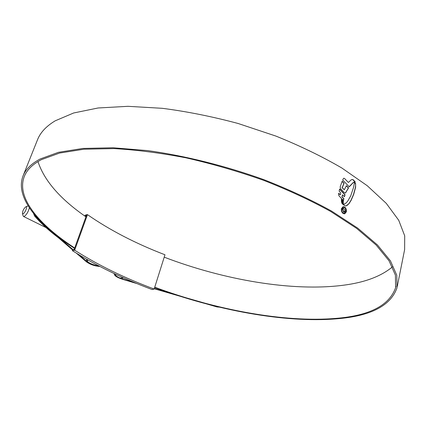 <?xml version="1.0" encoding="UTF-8"?>
<svg xmlns="http://www.w3.org/2000/svg" width="426" height="426" viewBox="0 0 426 426"><rect width="100%" height="100%" fill="white"/><g stroke="black" fill="none" stroke-linecap="round" stroke-linejoin="round"><path stroke-width="0.64" d="M72.34 250.642C95.68 265.414 122.289 278.38 152.162 289.558L154.159 289.041C124.275 277.912 97.778 264.967 74.656 250.2L72.34 250.642L72.702 249.641L74.257 249.194L73.895 250.195M74.257 249.194L86.712 214.677L87.474 214.645L74.656 250.2M87.474 214.645C109.833 230.168 135.665 243.544 164.974 254.78L154.159 289.041M86.712 214.677L85.141 215.231L84.849 216.051M86.361 215.641L84.966 216.136M25.858 206.77C23.75 208.591 22.61 210.822 22.44 213.463L23.116 213.761C25.075 213.101 27.962 205.838 25.911 206.748L25.858 206.77M29.378 207.797C28.281 211.876 26.55 214.757 24.186 216.435L23.521 216.467L23.158 215.977L22.44 213.463M115.547 274.2L115.419 274.413C115.281 275.393 116.681 276.549 119.615 277.88L120.643 278.087L122.992 277.603M392.437 266.873C381.03 276.383 364.667 282.502 343.345 285.234C292.257 291.858 223.693 279.925 164.218 257.171M74.694 247.98C39.048 224.875 15.842 197.568 24.383 176.279C26.971 169.841 32.632 164.303 41.359 159.665L59.592 153.056L83.949 149.217L113.896 148.589C136.336 149.835 160.41 152.923 186.114 157.854C212.239 163.824 238.027 171.295 263.481 180.278C288.13 189.943 310.549 200.353 330.73 211.498L356.647 228.4L376.195 245.078L389.082 260.84L395.413 275.153L395.621 287.656C389.348 305.479 369.433 315.725 335.869 318.387C284.488 322.78 215.242 309.761 154.739 287.199M76.382 253.188L86.403 261.804C90.339 264.578 94.806 266.128 99.812 266.447M79.05 254.823L87.293 261.921C90.679 264.322 94.567 265.68 98.96 266M74.55 248.385C38.249 225.013 14.473 197.275 23.148 175.661C25.752 169.213 31.407 163.659 40.124 158.999L58.442 152.316L82.937 148.429L113.076 147.769L147.854 150.623C185.156 155.81 225.53 165.874 263.795 179.634C288.642 189.368 311.241 199.853 331.588 211.088L357.712 228.123L377.415 244.923L390.402 260.808L396.782 275.228L397 287.822C390.658 305.825 370.545 316.151 336.657 318.813C284.962 323.196 215.444 310.123 154.649 287.486M37.387 140.074L37.626 139.483C40.491 132.379 46.349 126.155 55.199 120.819L73.661 112.981L98.102 107.98L127.986 106.319L162.295 108.316C186.939 111.484 212.207 116.543 238.113 123.487L275.894 136.08C300.128 145.841 322.131 156.502 341.908 168.046L367.244 185.72L386.281 203.378L398.725 220.274L404.7 235.818L404.625 249.588L397.277 286.432M343.952 204.187L345.917 203.127L347.701 201.184L350.683 195.949L353.564 187.339L354.405 182.807L354.954 182.786L355.603 183.515L355.614 187.312L353.681 194.426L351.136 200.337L349.006 203.676L346.881 205.604L345.284 205.96L344.336 205.348L343.862 204.208M343.436 178.505L342.69 180.038L349.24 186.844L353.463 182.397L355.3 182.014L353.484 179.953L352.467 179.479L351.237 179.793L348.399 182.482L344.517 178.478L343.771 178.212L343.436 178.505M342.179 181.204L340.145 187.014L340.667 188.761L344.251 192.579L345.486 193.063L348.559 187.903L346.391 185.699L344.32 189.756L342.27 187.669L344.096 183.324L342.179 181.204M339.623 188.968L339.133 191.109L340.731 192.914L340.289 194.943L338.739 193.196L338.537 194.432L338.936 195.774L343.431 200.577L343.862 198.644L342.089 196.844L342.568 194.863L344.394 196.716L345.049 194.757L339.623 188.968M341.503 199.219L341.418 199.9L343.308 201.855L343.383 201.12L341.503 199.219M341.444 200.545L341.37 201.205L343.356 203.255L343.335 202.504L341.444 200.545M343.67 204.943L343.377 203.777L341.519 201.961L341.929 203.335L343.505 204.986M343.154 213.511C341.689 212.345 341.114 210.742 341.423 208.692L343.079 206.727L344.666 207.041C346.109 208.202 346.668 209.805 346.354 211.85L344.703 213.825L343.154 213.511M115.393 274.126L115.254 274.355C115.339 275.856 117.73 277.385 122.427 278.95L134.334 282.502M154.34 288.471L174.202 294.35M35.198 215.508L35.683 216.248C42.078 223.602 50.002 230.839 59.464 237.964L59.496 237.884M59.464 237.964L72.953 249.572M35.683 216.248L34.602 216.019C41.045 223.421 49.038 230.706 58.57 237.878L72.596 249.934M114.477 273.694L114.248 274.024C114.349 275.728 117.075 277.475 122.422 279.254L136.986 283.599M154.249 288.753L217.02 306.949L216.887 306.613L217.707 306.757M219.246 307.13L217.02 306.949M174.186 294.393L216.887 306.613M34.602 216.019L33.526 213.469M85.935 216.818C60.199 199.022 44.208 180.608 37.978 161.571M344.607 213.847L346.354 211.85M346.168 211.892C346.487 209.858 345.928 208.255 344.485 207.084L344.666 207.041M344.485 207.084L343.612 206.738M344.607 213.309L343.084 213.085C341.833 212.089 341.343 210.716 341.609 208.969L343.223 207.233L341.79 208.926C341.524 210.668 342.014 212.041 343.265 213.043L344.607 213.309L345.997 211.621C346.274 209.88 345.795 208.511 344.559 207.51L343.223 207.233M354.325 181.971L353.282 182.445L349.256 186.599M354.98 181.897L352.76 179.612L351.727 179.596M348.399 182.482L344.517 178.478M345.39 193.084L348.372 187.951L346.306 185.843M344.32 189.756L342.089 187.717L343.915 183.372L342.105 181.375M340.289 194.943L338.702 193.409M343.287 200.433L343.681 198.686L341.908 196.887L342.568 194.863M344.261 196.588L344.868 194.804L339.916 189.57M343.138 201.684L343.196 201.168L341.471 199.416M343.159 203.058L343.154 202.552L341.418 200.752M343.383 204.704L343.196 203.82L341.567 202.233M346.104 205.907L348.825 203.719L350.955 200.38L353.5 194.469L355.433 187.36L355.614 184.469L354.954 182.786M343.553 211.967L342.472 209.31L343.239 208.271L343.803 208.367L342.903 209.56L343.691 211.429L344.453 211.637L344.991 210.966L344.586 208.868L345.353 211.163L344.538 212.223L343.553 211.967M343.51 208.884L343.803 208.367M345.353 211.163L344.975 209.624M344.453 211.637L343.505 211.472L342.717 209.603L343.377 208.894M87.373 259.695L86.531 260.291C85.562 262.049 94.418 266.09 98.821 265.925M88.044 260.078L87.367 260.579C86.526 262.112 94.178 265.643 98.118 265.558M122.427 278.95L122.869 277.63M23.521 216.467L46.056 227.606M25.911 206.748L28.175 205.923M395.621 287.656L395.898 286.277M23.148 175.661L37.626 139.483M114.248 274.024L114.376 273.646M86.531 260.291L86.845 259.397"/></g></svg>
